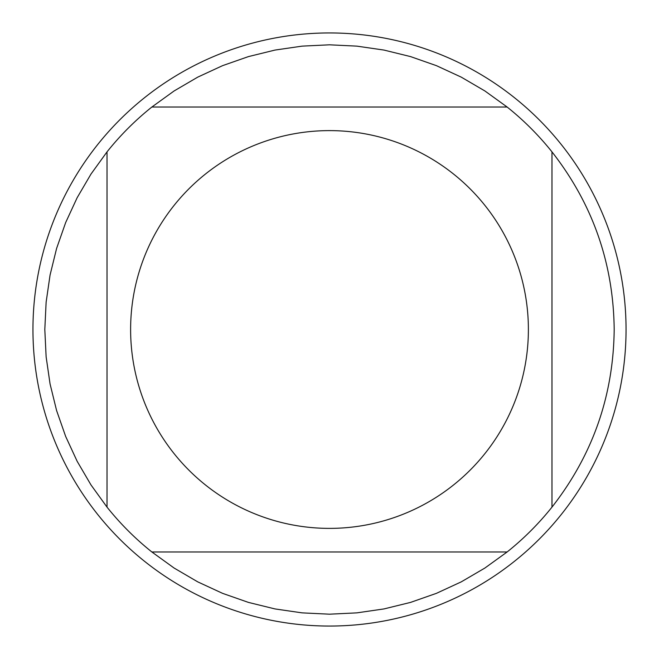 <?xml version="1.0" encoding="UTF-8"?>
<svg xmlns="http://www.w3.org/2000/svg" width="659" height="659" viewBox="0 0 659 659"><rect width="100%" height="100%" fill="white"/><g stroke="black" fill="none" stroke-linecap="round" stroke-linejoin="round"><path stroke-width="0.99" d="M626.05 329.5A296.55 296.55 0 0 1 329.5 626.05A296.55 296.55 0 0 1 32.95 329.5A296.55 296.55 0 0 1 329.5 32.95A296.55 296.55 0 0 1 626.05 329.5M528.386 329.5A198.886 198.886 0 0 0 263.765 141.792A198.886 198.886 0 0 0 174.075 453.59A198.886 198.886 0 0 0 528.386 329.5M507.125 107.022L484.917 90.975L461.275 77.144L436.415 65.653L410.565 56.6L383.966 50.068L356.857 46.13L329.5 44.812L302.143 46.13L275.034 50.068L248.435 56.6L222.585 65.653L197.725 77.144L174.083 90.975L151.875 107.022A284.688 284.688 0 0 0 107.022 151.875L90.975 174.083L77.144 197.725L65.653 222.585L56.6 248.435L50.068 275.034L46.13 302.143L44.812 329.5L46.13 356.857L50.068 383.966L56.6 410.565L65.653 436.415L77.144 461.275L90.975 484.917L107.022 507.125A284.688 284.688 0 0 0 151.875 551.978L174.083 568.025L197.725 581.856L222.585 593.347L248.435 602.4L275.034 608.932L302.143 612.87L329.5 614.188L356.857 612.87L383.966 608.932L410.565 602.4L436.415 593.347L461.275 581.856L484.917 568.025L507.125 551.978A284.688 284.688 0 0 0 551.978 507.125L551.978 151.875A284.688 284.688 0 0 0 507.125 107.022L151.875 107.022A284.688 284.688 0 0 0 107.022 151.875L107.022 507.125A284.688 284.688 0 0 0 151.875 551.978L507.125 551.978A284.688 284.688 0 0 0 551.978 507.125C592.738 454.924 613.471 395.721 614.188 329.5C613.471 263.279 592.738 204.076 551.978 151.875A284.688 284.688 0 0 0 507.125 107.022"/></g></svg>
